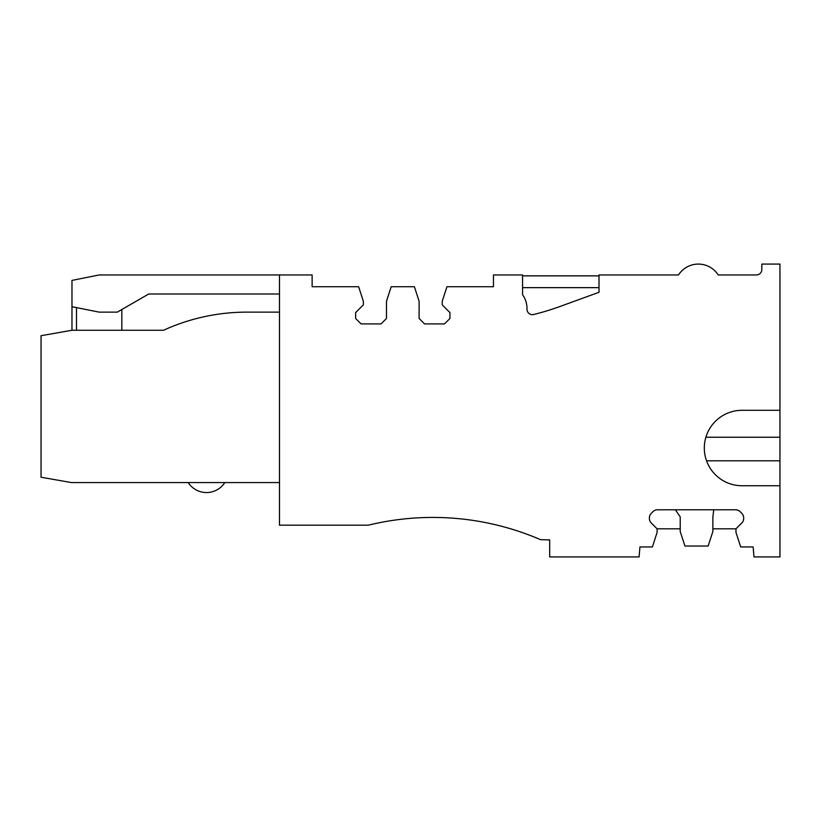 <?xml version="1.0" encoding="UTF-8"?>
<svg xmlns="http://www.w3.org/2000/svg" width="821" height="821" viewBox="0 0 821 821"><rect width="100%" height="100%" fill="white"/><g stroke="black" fill="none" stroke-linecap="round" stroke-linejoin="round"><path stroke-width="1.23" d="M71.971 330.268L71.971 306.695L99.167 312.134L117.3 312.134L148.704 294L279.489 294M76.497 307.598L76.497 330.268L71.899 330.268L163.533 330.268A200.098 200.098 0 0 1 246.628 312.134A200.098 200.098 0 0 0 163.533 330.268A200.098 200.098 0 0 1 246.628 312.134A200.098 200.098 0 0 0 163.533 330.268A200.098 200.098 0 0 1 246.628 312.134A200.098 200.098 0 0 0 163.533 330.268A200.098 200.098 0 0 1 246.628 312.134L279.489 312.134L246.628 312.134A200.098 200.098 0 0 0 163.533 330.268L121.826 330.268L121.826 309.517M188.214 482.574A21.757 21.757 0 0 0 224.8 482.574M41.05 335.707L71.899 330.268L41.05 335.707L41.05 477.217L71.427 482.574L279.489 482.574M680.219 528.816L657.098 528.816L657.098 532.439L652.387 546.95L639.939 546.95L639.097 556.915L549.67 556.915L549.67 539.879L540.598 539.684A272.018 272.018 0 0 0 368.342 525.183L279.489 525.183L279.489 274.963L312.134 274.963L312.134 286.745L358.644 286.745L363.354 301.256L363.354 304.878L355.647 312.585L355.647 318.476L361.086 323.915L381.036 323.915L386.475 318.476L386.475 301.256L391.186 286.745L414.4 286.745L419.11 301.256L419.11 318.476L424.549 323.915L444.5 323.915L449.939 318.476L449.939 312.585L442.232 304.878L442.232 301.256L446.942 286.745L493.452 286.745L493.452 274.963L522.567 274.963L522.567 294.739A23.706 23.706 0 0 1 526.99 309.209A5.449 5.449 0 0 0 533.753 314.494A5.439 5.439 0 0 1 526.99 309.209L526.99 309.086M559.912 306.51A259.344 259.344 0 0 1 533.753 314.494A259.344 259.344 0 0 0 559.912 306.51A259.395 259.395 0 0 1 533.753 314.494A259.344 259.344 0 0 0 559.912 306.51A259.344 259.344 0 0 1 533.753 314.494A259.344 259.344 0 0 0 559.912 306.51A259.344 259.344 0 0 1 533.753 314.494A259.344 259.344 0 0 0 559.912 306.51L599.012 292.276L599.012 274.963L678.495 274.963A23.573 23.573 0 0 1 718.221 274.963L756.377 274.963L718.221 274.963A23.573 23.573 0 0 0 678.495 274.963A23.573 23.573 0 0 1 718.221 274.963L756.377 274.963L718.221 274.963A23.573 23.573 0 0 0 678.495 274.963A23.573 23.573 0 0 1 718.221 274.963L756.377 274.963L718.221 274.963A23.573 23.573 0 0 0 678.495 274.963A23.573 23.573 0 0 1 718.221 274.963L756.377 274.963A5.439 5.439 0 0 0 761.816 269.524L761.826 264.085L779.95 264.085L779.95 410.305L742.03 410.305A37.715 37.715 0 0 0 704.315 448.03A37.715 37.715 0 0 0 742.03 485.745L779.95 485.745L779.95 410.305M678.495 274.963A23.573 23.573 0 0 1 718.221 274.963L756.377 274.963A5.439 5.439 0 0 0 761.816 269.524A5.439 5.439 0 0 1 756.377 274.963A5.439 5.439 0 0 0 761.816 269.524A5.439 5.439 0 0 1 756.377 274.963A5.439 5.439 0 0 0 761.816 269.524A5.439 5.439 0 0 1 756.377 274.963A5.439 5.439 0 0 0 761.816 269.524M419.11 318.476L424.549 323.915L419.11 318.476L424.549 323.915L419.11 318.476L424.549 323.915L419.11 318.476L424.549 323.915L444.5 323.915L449.939 318.476L449.939 312.585M355.647 312.585L355.647 318.476L355.647 312.585L355.647 318.476L355.647 312.585L355.647 318.476L355.647 312.585L355.647 318.476L361.086 323.915L381.036 323.915L386.475 318.476M779.95 485.745L779.95 556.915L753.986 556.915L753.144 546.95L740.696 546.95L735.975 532.439L735.975 528.816L741.825 522.967A6.414 6.414 0 0 0 743.682 518.482A6.414 6.414 0 0 1 741.825 522.967A6.414 6.414 0 0 0 743.682 518.482A6.414 6.414 0 0 1 741.825 522.967A6.414 6.414 0 0 0 743.682 518.482L743.682 517.846A6.414 6.414 0 0 0 741.825 513.361L740.101 511.637A6.414 6.414 0 0 0 735.616 509.779L657.467 509.779A6.414 6.414 0 0 0 652.972 511.637A6.414 6.414 0 0 1 657.467 509.779A6.414 6.414 0 0 0 652.972 511.637A6.414 6.414 0 0 1 657.467 509.779A6.414 6.414 0 0 0 652.972 511.637L651.258 513.361A6.414 6.414 0 0 0 649.401 517.846A6.414 6.414 0 0 1 651.258 513.361A6.414 6.414 0 0 0 649.401 517.846A6.414 6.414 0 0 1 651.258 513.361A6.414 6.414 0 0 0 649.401 517.846L649.401 518.482A6.414 6.414 0 0 0 651.258 522.967A6.414 6.414 0 0 1 649.401 518.482A6.414 6.414 0 0 0 651.258 522.967A6.414 6.414 0 0 1 649.401 518.482A6.414 6.414 0 0 0 651.258 522.967L657.098 528.816M444.5 323.915L449.939 318.476L444.5 323.915L449.939 318.476L444.5 323.915L449.939 318.476L444.5 323.915L424.549 323.915L444.5 323.915M361.086 323.915L381.036 323.915L361.086 323.915L381.036 323.915L361.086 323.915L381.036 323.915L361.086 323.915L355.647 318.476L361.086 323.915M279.489 274.963L99.167 274.963L71.971 280.402L71.971 306.695M649.401 518.482A6.476 6.476 0 0 0 651.258 522.967A6.414 6.414 0 0 1 649.401 518.482A6.414 6.414 0 0 0 651.258 522.967M651.258 513.361A6.476 6.476 0 0 0 649.401 517.846A6.414 6.414 0 0 1 651.258 513.361A6.414 6.414 0 0 0 649.401 517.846M657.467 509.779A6.476 6.476 0 0 0 652.972 511.637A6.414 6.414 0 0 1 657.467 509.779A6.414 6.414 0 0 0 652.972 511.637M740.101 511.637A6.476 6.476 0 0 0 735.616 509.779M743.682 517.846A6.476 6.476 0 0 0 741.825 513.361M741.825 522.967A6.476 6.476 0 0 0 743.682 518.482A6.414 6.414 0 0 1 741.825 522.967A6.414 6.414 0 0 0 743.682 518.482M599.012 287.648L522.567 287.648M599.012 275.866L522.567 275.866M675.416 509.779L680.219 516.932L680.219 531.536L684.93 546.037L708.143 546.037L712.864 531.536L712.864 516.932L713.767 509.779M735.975 528.816L712.864 528.816M706.542 460.817L779.95 460.817M705.886 437.244L779.95 437.244"/></g></svg>
